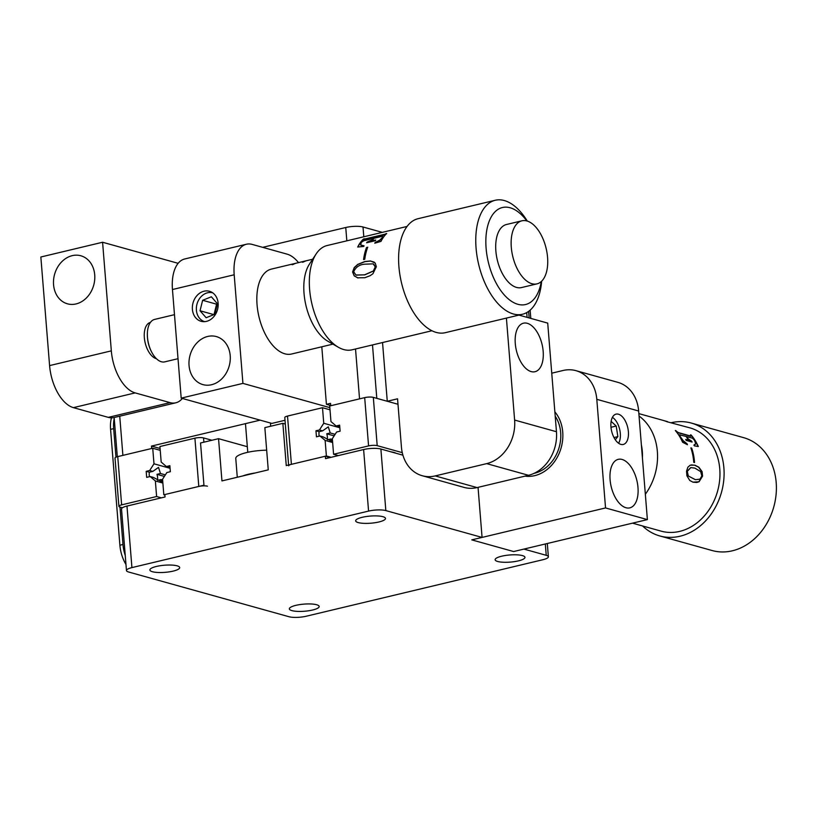 <?xml version="1.0" encoding="UTF-8"?>
<svg xmlns="http://www.w3.org/2000/svg" width="817" height="817" viewBox="0 0 817 817"><rect width="100%" height="100%" fill="white"/><g stroke="black" fill="none" stroke-linecap="round" stroke-linejoin="round"><path stroke-width="1.23" d="M312.635 610.013A14.961 3.574 -4.6 0 1 297.408 611.382A14.961 3.574 -4.6 0 1 289.351 608.879A14.961 3.574 -4.6 0 1 295.897 605.346A14.961 3.574 -4.6 0 1 311.124 603.977A14.961 3.574 -4.6 0 1 319.181 606.48A14.961 3.574 -4.6 0 1 312.635 610.013M518.417 560.87A14.961 3.574 -4.6 0 1 503.19 562.239A14.961 3.574 -4.6 0 1 495.133 559.737A14.961 3.574 -4.6 0 1 501.679 556.203A14.961 3.574 -4.6 0 1 516.906 554.835A14.961 3.574 -4.6 0 1 524.963 557.337A14.961 3.574 -4.6 0 1 518.417 560.87M378.935 521.971A14.961 3.574 -4.6 0 1 363.708 523.34A14.961 3.574 -4.6 0 1 355.661 520.837A14.961 3.574 -4.6 0 1 362.207 517.304A14.961 3.574 -4.6 0 1 377.434 515.935A14.961 3.574 -4.6 0 1 385.481 518.438A14.961 3.574 -4.6 0 1 378.935 521.971M173.153 571.114A14.961 3.574 -4.6 0 1 157.926 572.482A14.961 3.574 -4.6 0 1 149.879 569.98A14.961 3.574 -4.6 0 1 156.425 566.447A14.961 3.574 -4.6 0 1 171.652 565.078A14.961 3.574 -4.6 0 1 179.699 567.58A14.961 3.574 -4.6 0 1 173.153 571.114M385.828 510.584A12.469 2.982 175.4 0 0 368.569 511.095L363.616 449.544A12.469 2.982 -4.6 0 1 380.885 449.033L385.828 510.584L482.071 537.423L478.047 487.351M380.885 449.033L402.924 455.181M363.616 449.544L325.544 458.643L325.35 456.223L286.256 465.557L282.856 423.329L264.851 427.628L268.252 469.857L221.948 480.917L218.547 438.678L200.543 442.977L203.944 485.216L164.84 494.551L165.034 496.971L126.972 506.06L131.925 567.601L368.569 511.095M325.35 456.223L330.109 457.551M131.925 567.601A12.469 2.982 175.4 0 0 126.461 570.552A12.469 2.982 175.4 0 0 128.606 572.002L289.004 616.733A12.469 2.982 175.4 0 0 306.273 616.222L542.917 559.716A12.469 2.982 175.4 0 0 548.37 556.765A12.469 2.982 175.4 0 0 546.236 555.315L545.317 543.979M482.071 537.423L471.787 539.874L513.627 551.546L523.911 549.085L546.236 555.315M282.856 423.329L285.307 424.013M218.547 438.678L247.326 446.705M126.461 570.552L121.519 509.001A12.469 2.982 -4.6 0 1 126.972 506.06M355.528 348.992L359.541 398.87L330.732 405.743L330.538 403.332L326.422 404.313L321.796 346.786M372.501 344.937L376.8 398.349L387.268 401.27L382.54 342.537M119.742 416.19L122.887 455.375L151.696 448.492L151.502 446.082L260.133 420.142M160.091 448.472L151.502 446.082M326.422 404.313L330.711 405.508M262.696 247.337L345.754 227.504A12.469 2.982 -4.6 0 1 363.014 226.993L382.274 232.365M125.981 564.486A24.939 13.195 -103.4 0 1 119.895 545.225L110.571 429.374A24.939 13.195 -103.4 0 1 111.469 417.824M119.895 545.225L122.979 544.479L119.976 507.071L122.417 507.755M115.963 457.183L113.665 428.639L110.571 429.374M122.979 544.479A24.939 13.195 76.6 0 0 125.256 555.489M114.227 418.427A24.939 13.195 76.6 0 0 113.665 428.639M530.795 318.395L530.131 310.164M94.721 274.88A24.939 20.302 -74.4 0 0 80.842 255.772A24.939 20.302 -74.4 0 0 53.565 284.704A24.939 20.302 -74.4 0 0 67.443 303.812A24.939 20.302 -74.4 0 0 94.721 274.88M150.44 322.388A18.699 9.896 76.6 0 0 144.343 337.656A18.699 9.896 76.6 0 0 156.435 358.714M178.137 263.319L102.585 242.251L40.85 256.998L49.592 365.597L111.326 350.861A37.398 19.792 76.6 0 0 135.162 392.895L170.028 402.618A37.398 19.792 76.6 0 0 175.798 402.801A37.398 19.792 76.6 0 0 182.354 398.451M102.585 242.251L111.326 350.861M135.162 392.895L73.428 407.642L108.293 417.364L170.028 402.618M175.798 402.801L114.063 417.538A37.398 19.792 -103.4 0 1 108.293 417.364M73.428 407.642A37.398 19.792 -103.4 0 1 49.592 365.597M543.172 351.341A24.939 13.195 76.6 0 0 523.431 323.195A24.939 13.195 76.6 0 0 515.282 343.559A24.939 13.195 76.6 0 0 535.023 371.704A24.939 13.195 76.6 0 0 543.172 351.341M506.407 318.089L514.618 420.061L556.459 431.723L547.717 323.113L518.948 315.096M556.459 431.723A37.398 30.454 105.6 0 1 528.507 475.3L486.666 463.627L435.216 475.913L477.057 487.586A37.398 30.454 105.6 0 1 464.097 487.412L422.256 475.739A37.398 30.454 -74.4 0 0 435.216 475.913M528.507 475.3L477.057 487.586M422.256 475.739A37.398 30.454 -74.4 0 1 401.433 447.083L397.552 398.808L387.268 401.27M486.666 463.627A37.398 30.454 -74.4 0 0 514.618 420.061M192.404 309.357A15.584 12.684 -74.4 0 0 201.074 321.295A15.584 12.684 -74.4 0 0 218.129 303.219A15.584 12.684 -74.4 0 0 209.448 291.271A15.584 12.684 -74.4 0 0 192.404 309.357M189.054 365.505A24.939 20.302 -74.4 0 0 202.933 384.613A24.939 20.302 -74.4 0 0 230.21 355.681A24.939 20.302 -74.4 0 0 216.331 336.573A24.939 20.302 -74.4 0 0 189.054 365.505M329.833 407.622L242.925 383.387L181.19 398.134L271.857 423.41L285.01 420.275M329.476 409.654L329.986 409.531M242.925 383.387L234.193 274.778L172.458 289.524A37.398 19.792 -103.4 0 1 184.693 258.979L246.428 244.232A37.398 19.792 76.6 0 0 234.193 274.778M181.19 398.134L172.458 289.524M246.428 244.232A37.398 19.792 76.6 0 1 252.198 244.416L287.063 254.138A37.398 19.792 76.6 0 1 298.511 262.625M610.953 426.862A15.584 8.252 76.6 0 0 623.289 444.458A15.584 8.252 76.6 0 0 628.385 431.733A15.584 8.252 76.6 0 0 616.049 414.137A15.584 8.252 76.6 0 0 610.953 426.862M610.085 479.712A24.939 13.195 76.6 0 0 629.825 507.857A24.939 13.195 76.6 0 0 637.985 487.494A24.939 13.195 76.6 0 0 618.244 459.348A24.939 13.195 76.6 0 0 610.085 479.712M525.014 476.127A37.398 30.454 -74.4 0 0 562.729 432.06A37.398 30.454 -74.4 0 0 554.866 411.88M647.381 519.602L605.54 507.939L471.787 539.874L513.627 551.546L647.381 519.602L638.649 411.002L596.798 399.329A37.398 30.454 -74.4 0 0 575.985 370.673A37.398 30.454 -74.4 0 0 563.025 370.499L551.751 373.185M605.54 507.939L596.798 399.329M575.985 370.673L617.826 382.336A37.398 30.454 105.6 0 1 638.649 411.002M296.02 263.227A43.638 23.09 76.6 0 0 295.509 263.34L271.326 269.11A43.638 23.09 76.6 0 0 257.386 307.989A43.638 23.09 76.6 0 0 291.598 354.006L332.928 344.131M306.314 260.776A43.638 23.09 76.6 0 0 305.793 260.878A43.638 23.09 76.6 0 0 302.423 262.237L303.454 261.991A43.638 23.09 -103.4 0 1 306.824 260.633L312.656 259.244M295.509 263.34A43.638 23.09 76.6 0 0 292.139 264.688L293.17 264.442A43.638 23.09 -103.4 0 1 296.53 263.094L305.793 260.878M174.481 314.678L154.607 319.416A21.814 11.55 76.6 0 0 147.407 332.448A21.814 11.55 76.6 0 0 147.499 337.564A21.814 11.55 76.6 0 0 152.432 353.485A21.814 11.55 76.6 0 0 164.738 361.86L178.024 358.694M338.442 347.296L327.842 341.22A44.261 23.427 -103.4 0 1 304.087 294.028A44.261 23.427 -103.4 0 1 309.439 264.136L316.148 253.934A53.616 28.37 76.6 0 0 309.674 290.127A53.616 28.37 76.6 0 0 338.442 347.296A53.616 28.37 76.6 0 0 352.045 349.819L431.958 330.742M521.9 220.815L506.469 224.501A32.414 17.157 76.6 0 0 495.909 251.462A32.414 17.157 76.6 0 0 521.522 287.564L536.953 283.877A32.414 17.157 76.6 0 0 547.523 256.906A32.414 17.157 76.6 0 0 521.9 220.815A32.414 17.157 76.6 0 0 511.34 247.776A32.414 17.157 76.6 0 0 536.953 283.877M526.812 220.937A49.868 26.399 76.6 0 0 497.492 209.744A49.868 26.399 76.6 0 0 486.166 249.011A49.868 26.399 76.6 0 0 512.637 302.014A49.868 26.399 76.6 0 0 541.283 281.538M527.312 221.09A58.599 31.015 76.6 0 0 495.245 200.267A58.599 31.015 76.6 0 0 476.148 249.011A58.599 31.015 76.6 0 0 522.461 314.259A58.599 31.015 76.6 0 0 541.661 281.181M495.245 200.267L418.069 218.69A58.599 31.015 76.6 0 0 398.982 267.435A58.599 31.015 76.6 0 0 445.296 332.682L522.461 314.259M366.547 247.48A53.616 28.37 76.6 0 0 363.565 259.561L364.76 259.275A53.616 28.37 76.6 0 1 367.742 247.183L366.67 247.653A53.36 28.238 76.6 0 0 363.718 259.52M375.105 242.547L379.946 240.28L382.713 237.471L382.468 236.266L382.601 237.267L379.834 240.075L375.105 242.547A53.616 28.37 76.6 0 0 374.789 243.2L380.998 241.383A53.616 28.37 76.6 0 1 386.696 233.509L385.716 233.744A53.616 28.37 76.6 0 0 385.338 234.101L383.765 235.143L364.147 239.401M382.468 236.266L373.941 238.309A53.616 28.37 76.6 0 0 372.756 239.871L372.848 240.586L375.749 240.035A53.616 28.37 76.6 0 0 375.34 240.709L366.629 242.782A53.616 28.37 76.6 0 1 367.047 242.118L371.806 240.096L370.663 241.321L367.16 242.312A53.36 28.238 76.6 0 0 366.904 242.72M372.756 239.871L372.95 240.79L375.585 240.3M360.675 244.988L361.38 242.271L363.892 240.709L372.991 238.533A53.616 28.37 76.6 0 0 371.806 240.096M360.705 245.029L363.963 245.784A53.616 28.37 76.6 0 0 363.647 246.458L357.703 247.03A53.616 28.37 76.6 0 1 363.514 239.003L364.494 238.768A53.616 28.37 76.6 0 0 364.045 239.187L364.055 239.504M364.045 239.187L385.338 234.101M407.05 226.452L327.147 245.529A53.616 28.37 76.6 0 0 316.148 253.934M357.917 277.933L354.18 275.86L352.597 271.979L354.241 267.567L357.744 264.391L364.77 261.542L370.479 260.96L375.187 263.003L376.341 266.72L372.909 273.756L370.121 275.697L364.842 277.719L357.478 277.811M382.713 237.471L382.57 236.481M372.858 240.075L372.95 240.79L372.858 240.075M372.991 238.533L373.093 238.748A53.36 28.238 76.6 0 0 371.909 240.31M360.818 245.223L364.086 245.968M363.514 239.003L363.606 239.228A53.36 28.238 76.6 0 0 357.917 247.01M363.606 239.228L364.137 239.105M385.716 233.744L385.808 233.968A53.36 28.238 76.6 0 0 385.43 234.326M385.808 233.968L386.349 233.846M366.67 247.653L367.66 247.408M358.05 277.964L354.323 275.911L352.74 272.051L354.374 267.659L357.877 264.494L364.913 261.654L370.622 261.062L374.217 262.134M355.844 274.982L364.739 274.869L373.471 271.019L375.381 267.057L373.226 263.932M375.381 267.057L373.788 264.228M356.243 275.135L364.607 274.829L373.328 270.968L375.238 266.985M373.083 263.85L364.556 264.208C359.439 264.606 355.803 267.108 353.679 271.714L355.895 275.002M534.134 473.329A34.906 28.421 -74.4 0 0 560.717 438.372A34.906 28.421 -74.4 0 0 555.213 416.21M671.38 422.685A58.599 47.703 105.6 0 1 691.274 423.053L743.572 437.636A58.599 47.703 105.6 0 1 774.557 503.864A58.599 47.703 105.6 0 1 712.087 550.525L659.789 535.942A58.599 47.703 105.6 0 1 642.581 525.964M691.274 423.053A58.599 47.703 105.6 0 1 722.259 489.281A58.599 47.703 105.6 0 1 659.789 535.942M691.682 448.104L690.865 447.879A53.616 43.648 105.6 0 1 693.745 462.299L694.552 462.524A53.616 43.648 105.6 0 0 691.682 448.104L691.488 448.216A53.36 43.444 105.6 0 1 694.338 462.463M695.134 444.611L695.716 443.682L694.052 445.02A53.616 43.648 105.6 0 1 694.43 445.888L698.3 446.531A53.616 43.648 105.6 0 0 691.162 435.012L691.019 435.195A53.36 43.444 105.6 0 1 698.045 446.49M695.716 443.682L694.481 440.292L692.51 438.208L686.729 436.605A53.616 43.648 105.6 0 1 688.231 438.923L691.591 441.119A53.616 43.648 105.6 0 1 692.101 442.058L686.198 440.414A53.616 43.648 105.6 0 0 685.698 439.475L687.843 439.852L687.587 438.739A53.616 43.648 105.6 0 0 686.086 436.421L679.407 434.828M679.918 434.695L679.979 436.155L683.216 440.72L687.097 443.845A53.616 43.648 105.6 0 1 687.454 444.734L682.593 442.263A53.616 43.648 105.6 0 0 675.322 430.518L675.986 430.702A53.616 43.648 105.6 0 1 676.568 431.396L678.376 432.602L690.968 436.115L690.998 435.42L690.814 436.288L690.845 435.604L690.814 436.288L678.222 432.775L676.415 431.58A53.36 43.444 105.6 0 0 675.833 430.896L675.577 430.825M691.162 435.012L690.498 434.828A53.616 43.648 105.6 0 1 690.998 435.42M657.624 418.855L662.914 420.326A53.616 43.648 105.6 0 1 667.019 421.746L689.926 427.863A53.616 43.648 105.6 0 1 718.276 488.443A53.616 43.648 105.6 0 1 661.127 531.142L632.511 523.156M658.114 418.988L638.853 413.616M666.907 421.705L667.581 421.623M639.057 416.047A53.616 43.648 105.6 0 1 655.867 471.041A53.616 43.648 105.6 0 1 645.348 494.244M689.803 480.498L686.934 475.872L686.546 471.184L687.894 467.171L690.202 465.2L694.869 465.19L698.811 467.161L702.089 471.613L702.589 476.117L699.066 481.754L696.83 482.469L693.03 482.193L689.803 480.498M642.417 457.877A44.261 36.03 -74.4 0 0 641.376 444.979M666.978 421.47L663.608 420.52A53.616 43.648 105.6 0 1 665.549 421.123M693.868 445.153L695.543 443.825M686.729 436.605L686.566 436.768A53.36 43.444 105.6 0 1 688.057 439.076L689.242 440.465L691.417 441.272A53.36 43.444 105.6 0 1 691.805 441.977M685.82 439.709L687.71 439.965M679.754 434.869L679.815 436.319L683.032 440.853L686.903 443.978A53.36 43.444 105.6 0 1 687.158 444.581M690.927 448.063L691.488 448.216M699.066 481.754L692.826 482.153M691.294 464.904L694.664 465.23L698.596 467.191L701.885 471.623L702.385 476.107L698.872 481.724M690.712 467.59L687.066 471.378L688.098 475.882L695.328 479.661M688.098 475.882L695.43 479.681L699.975 479.16L701.844 475.902L700.649 471.583L694.879 468.121L690.814 467.579L687.271 471.389L688.302 475.902M319.222 436.166A7.476 3.962 -103.4 0 1 318.998 434.593A7.476 3.962 -103.4 0 1 319.141 431.682L322.633 430.845L328.291 426.842L330.231 432.969L326.749 433.796A7.476 3.962 -103.4 0 1 327.372 436.921A7.476 3.962 -103.4 0 1 327.27 439.607M334.153 435.87L326.749 433.796M333.132 435.584A19.322 4.616 -4.6 0 1 334.347 435.573M330.231 432.969L335.133 434.327M339.841 427.761L323.746 423.267L319.457 429.956L322.633 430.845M319.457 429.956L315.965 430.794L316.455 436.829L319.947 435.992L323.113 436.881L331.763 441.394L330.722 438.995L332.396 439.464M319.141 431.682L315.965 430.794M327.535 439.76L330.722 438.995M331.13 457.306L326.381 455.978L291.403 464.332A6.23 1.491 175.4 0 0 288.677 465.802M288.605 464.996L284.786 417.538A6.23 1.491 -4.6 0 1 287.513 416.067L291.403 464.332M323.746 423.267L322.501 407.714L287.513 416.067M322.501 407.714L330.007 409.807M319.947 435.992L325.135 440.424L332.642 442.518M326.381 455.978L325.135 440.424M207.426 486.186A6.23 1.491 175.4 0 0 198.797 486.442L163.819 494.796L162.563 479.242L166.852 472.553L170.345 471.715L169.865 465.68L166.372 466.517L169.987 467.293M164.891 495.102L163.819 494.796M211.94 440.261L203.545 437.922L203.893 442.181M198.797 486.442L194.916 438.178L159.928 446.531L161.184 462.085L166.372 466.517M194.916 438.178A6.23 1.491 -4.6 0 1 203.545 437.922M396.092 453.282A19.322 4.616 175.4 0 0 391.037 451.872M336.144 425.974L330.956 421.552L329.7 405.988L364.688 397.634A6.23 1.491 -4.6 0 1 373.318 397.379L377.199 445.653A6.23 1.491 175.4 0 0 368.569 445.908L333.581 454.262L332.335 438.698L336.624 432.009L340.117 431.172L339.627 425.146L336.144 425.974L339.76 426.75M373.318 397.379L397.991 404.262M377.199 445.653L402.27 452.638M333.581 454.262L338.34 455.59M165.361 474.871L160.469 473.503L156.976 474.34A7.476 3.962 -103.4 0 1 157.599 477.465A7.476 3.962 -103.4 0 1 157.497 480.151M157.763 480.304L160.949 479.538L161.991 481.938L153.341 477.414L150.175 476.536L155.363 480.958L156.609 496.522L161.368 497.849M149.45 476.709A7.476 3.962 -103.4 0 1 149.225 475.126A7.476 3.962 -103.4 0 1 149.368 472.216L152.861 471.389L149.685 470.5L146.192 471.338L149.368 472.216M162.624 480.008L160.949 479.538M156.976 474.34L164.38 476.403M146.192 471.338L146.682 477.363L150.175 476.536M160.469 473.503L158.518 467.385L152.861 471.389M117.75 456.601L121.631 504.875A6.23 1.491 175.4 0 0 118.904 506.346L115.023 458.071A6.23 1.491 -4.6 0 1 117.75 456.601L152.728 448.247L153.984 463.811L149.685 470.5M160.234 450.341L152.728 448.247M121.631 504.875L156.609 496.522M118.904 506.346A6.23 1.491 175.4 0 0 119.976 507.071M162.869 483.051L155.363 480.958M170.069 468.294L153.984 463.811M618.571 443.233A14.961 7.915 76.6 0 0 619.47 441.364A14.961 7.915 76.6 0 0 614.037 418.621A14.961 7.915 76.6 0 0 612.393 417.364M615.283 439.73L617.866 436.615L616.192 426.035L611.136 421.358M610.983 427.281L616.192 426.035M613.976 437.544L617.866 436.615M212.706 292.833A14.961 12.184 -74.4 0 0 205.945 293.303A14.961 12.184 -74.4 0 0 196.366 308.05A14.961 12.184 -74.4 0 0 204.669 321.653M217.465 303.75L211.358 296.785L202.636 300.288L200.032 310.766L206.15 317.731L214.861 314.228L217.465 303.75M213.87 314.627L200.032 310.766M217.445 303.832L216.587 304.179L214.003 314.576M216.587 304.179L202.636 300.288M237.277 477.261L235.766 458.429A24.939 5.954 -4.6 0 1 266.669 450.177M346.827 240.831L345.754 227.504M527.088 317.364L526.699 312.605M363.014 226.993L363.8 236.777M368.569 445.908L364.688 397.634M242.863 475.923A24.939 5.954 -4.6 0 1 255.272 472.961M547.308 543.509L548.37 556.765M117.311 456.713L114.155 417.518M528.63 311.369L529.15 317.936M147.407 332.448A37.398 37.398 0 0 0 152.432 353.485M666.907 421.695L667.438 421.848M247.776 452.291L245.468 423.645M270.693 426.229L270.437 423.022"/></g></svg>
